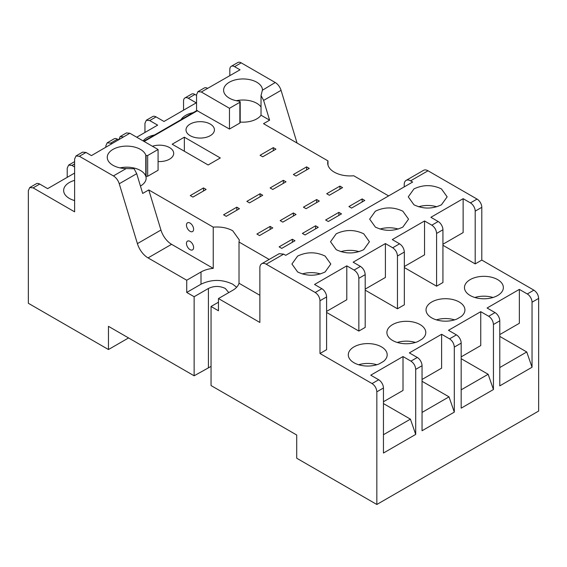 <?xml version="1.0" encoding="UTF-8"?>
<svg xmlns="http://www.w3.org/2000/svg" width="567" height="567" viewBox="0 0 567 567"><rect width="100%" height="100%" fill="white"/><g stroke="black" fill="none" stroke-linecap="round" stroke-linejoin="round"><path stroke-width="0.85" d="M297.051 143.033L281.069 90.337L263.62 100.416L269.608 120.169L263.527 123.684L327.988 160.9L327.988 165.089M327.988 160.9A22.432 12.956 0 0 0 327.698 162.991A22.432 12.956 0 0 0 334.268 172.155C339.753 175.168 346.253 176.372 353.758 175.777L388.629 195.906M158.08 149.504L147.682 155.507L146.095 155.507L146.095 176.273A1.12 0.645 180 0 0 146.293 176.365L147.682 176.273L158.08 170.27L158.08 149.504L129.836 133.252L91.436 155.606L85.993 152.459L82.626 152.126L76.013 155.946L74.617 159.022L74.617 211.845L33.113 187.875L29.746 187.542L28.35 190.625L28.35 303.281L108.467 349.534L108.467 326.337L194.134 375.793L211.052 366.395M146.095 176.273A1.12 0.645 180 0 1 145.783 175.94A19.441 11.227 180 0 1 146.151 178.109A19.441 11.227 180 0 1 140.46 186.047A19.441 11.227 180 0 1 140.453 186.047M148.774 189.931L142.693 193.446L136.704 173.686L119.254 183.765L137.405 243.626A16.344 9.433 -120 0 0 147.144 257.34A16.344 9.433 -120 0 0 148.044 257.9L186.727 280.233L201.009 271.99A22.432 12.956 0 0 1 213.242 268.368L213.242 227.147L148.774 189.931L160.943 230.039A16.344 9.433 -120 0 0 170.681 243.753A16.344 9.433 -120 0 0 171.574 244.313L213.242 268.368M269.183 259.452L239.012 242.024L239.302 239.933L232.732 230.769C227.247 227.757 220.747 226.552 213.242 227.147M269.608 120.169L261.026 115.214A19.441 11.227 180 0 1 256.794 118.879A19.441 11.227 180 0 1 240.195 122.047M143.699 141.233L196.869 110.53L229.465 129.049L239.862 123.046L240.025 122.245M292.331 239.231L279.113 246.865L281.756 248.389L294.975 240.755L292.331 239.231L292.331 242.279M328.293 221.52L341.511 213.887L338.868 212.363L325.649 219.996L328.293 221.52M329.349 195.268L342.567 187.634L339.924 186.104L326.705 193.737L329.349 195.268M249.494 202.894L262.719 195.268L260.076 193.737L246.851 201.37L249.494 202.894M259.544 235.567L272.762 227.934L270.119 226.403L256.901 234.036L259.544 235.567M282.813 222.129L296.031 214.496L293.387 212.972L280.169 220.606L282.813 222.129M306.081 208.699L303.437 207.175L316.655 199.541L319.299 201.065L306.081 208.699M305.025 234.958L318.243 227.324L315.599 225.794L302.381 233.427L305.025 234.958M351.554 208.089L364.779 200.456L362.136 198.925L348.911 206.558L351.554 208.089M208.146 164.976L220.308 157.959L184.346 137.193L172.184 144.216L208.146 164.976M306.612 166.868L309.256 168.399L296.031 176.032L293.387 174.501L306.612 166.868L306.612 169.923M272.762 189.463L285.988 181.83L283.344 180.306L270.119 187.939L272.762 189.463M273.294 147.64L275.938 149.164L262.719 156.797L260.076 155.273L273.294 147.64L273.294 150.687M226.233 216.332L239.451 208.699L236.808 207.175L223.589 214.801L226.233 216.332M192.915 197.096L206.133 189.463L203.489 187.939L190.271 195.572L192.915 197.096M190.165 135.669A14.21 8.2 180 0 1 186.004 129.871A14.21 8.2 180 0 1 194.772 122.288A14.21 8.2 180 0 1 210.258 124.067A14.21 8.2 180 0 1 214.425 129.871A14.21 8.2 180 0 1 205.651 137.448A14.21 8.2 180 0 1 190.165 135.669M152.438 146.258A14.21 8.2 180 0 1 169.54 147.576A14.21 8.2 180 0 1 173.7 153.374A14.21 8.2 180 0 1 158.08 161.538M183.552 110.175L183.552 101.018A6.733 3.884 60 0 1 184.948 97.935L191.561 94.122A6.733 3.884 60 0 1 194.928 94.455L196.558 95.398M229.826 75.709L229.826 69.415A6.733 3.884 60 0 1 231.223 66.339L237.828 62.519A6.733 3.884 60 0 1 241.195 62.852L275.229 82.506A8.973 5.181 60 0 1 281.069 90.337M231.223 66.339A6.733 3.884 60 0 1 234.582 66.672L240.032 69.812L201.313 91.989L229.465 108.29L229.465 129.049M201.313 91.989L197.954 91.648L196.558 94.732L196.558 110.714M261.026 115.214L261.026 95.483L262.486 89.862A19.441 11.227 0 0 0 256.794 82.243A19.441 11.227 0 0 0 229.295 82.243A19.441 11.227 0 0 0 223.604 90.181A19.441 11.227 0 0 0 229.295 98.119A19.441 11.227 0 0 0 239.288 101.195L239.862 101.373L239.862 102.287L229.465 108.29M239.862 101.373L239.862 123.046M262.493 90.188L275.229 82.506M261.026 106.972A19.441 11.227 0 0 0 236.319 100.713M263.62 100.416L261.026 95.483M406.085 180.412A8.973 5.181 60 0 1 410.572 180.852L412.634 182.042L285.718 255.32L283.656 254.129L266.207 264.201L315.231 292.501L321.836 288.688L314.543 284.471L346.798 265.852L354.099 270.062L360.442 266.398L353.142 262.188L385.404 243.562L392.697 247.779L399.572 243.81L392.279 239.593L424.534 220.974L431.827 225.184L438.178 221.52L430.877 217.31L463.133 198.684L470.433 202.894L477.045 199.081L428.021 170.78A8.973 5.181 60 0 0 423.535 170.334L406.085 180.412A8.973 5.181 60 0 0 404.228 184.516L404.228 186.897M266.207 264.201A8.973 5.181 -120 0 0 261.72 263.754L279.17 253.683L283.656 254.129M477.045 199.081A6.733 3.884 60 0 1 481.801 207.324L481.801 260.083L533.887 290.155C536.779 292.147 538.366 294.897 538.65 298.398L538.65 411.054L376.835 504.481L296.718 458.228L296.718 435.024L211.052 385.56L211.052 306.485L218.458 310.766L218.458 298.547L259.863 322.453L259.863 267.865A8.973 5.181 -120 0 1 261.72 263.754M239.012 242.024L239.012 283.245L259.863 295.287M218.458 298.547L232.732 290.304A22.432 12.956 0 0 0 239.012 283.245M236.659 287.256L232.732 284.202C222.158 279.184 211.583 279.184 201.009 284.202L186.727 292.444L194.134 296.718L208.408 288.475L208.408 367.551M146.095 155.507L145.783 155.174A19.441 11.227 0 0 0 140.46 149.405A19.441 11.227 0 0 0 112.961 149.405A19.441 11.227 0 0 0 107.262 157.343A19.441 11.227 0 0 0 112.961 165.28A19.441 11.227 0 0 0 126.157 168.569L134.11 168.76L136.704 173.686M146.151 178.258A19.441 11.227 0 0 0 119.984 167.882M123.535 136.888L120.169 136.555L126.469 132.919L129.836 133.252M338.868 212.363L338.868 215.417M339.924 186.104L339.924 189.158M260.076 193.737L260.076 196.792M270.119 226.403L270.119 229.458M293.387 212.972L293.387 216.027M316.655 199.541L316.655 202.589M315.599 225.794L315.599 228.848M362.136 198.925L362.136 201.98M184.346 151.24L184.346 137.193M283.344 180.306L283.344 183.361M236.808 207.175L236.808 210.222M203.489 187.939L203.489 190.994M74.617 166.96L71.974 165.436L68.614 165.103L67.218 168.186L67.218 177.343M111.798 143.855L110.579 143.146L107.213 142.813L105.823 145.896L105.823 147.3M136.725 137.214L157.64 125.137L149.709 120.558L146.343 120.225L144.954 123.308L144.954 132.465M184.948 97.935A6.733 3.884 60 0 1 188.315 98.268L196.246 102.847L163.991 121.473L156.06 116.894A6.733 3.884 60 0 0 152.693 116.561L146.343 120.225M118.673 139.886L117.454 139.184A6.733 3.884 60 0 0 114.087 138.844L107.213 142.813M74.617 173.07L47.649 188.641L39.718 184.062A6.733 3.884 60 0 0 36.352 183.729L29.746 187.542M154.55 134.967A19.441 11.227 0 0 0 147.066 137.653A19.441 11.227 0 0 0 143.146 140.907M74.617 180.363A19.441 11.227 0 0 0 69.33 182.531A19.441 11.227 0 0 0 63.639 190.469A19.441 11.227 0 0 0 69.33 198.407A19.441 11.227 0 0 0 74.617 200.576M193.156 112.677A19.441 11.227 0 0 0 185.671 115.37A19.441 11.227 0 0 0 181.015 119.687M207.614 88.346A6.733 3.884 -120 0 0 204.248 88.013L197.954 91.648M118.779 139.822L120.169 136.555M325.118 256.078C315.954 251.727 306.782 251.727 297.618 256.078L291.927 264.016L297.618 271.954C306.782 276.306 315.954 276.306 325.118 271.954L330.809 264.016L325.118 256.078M441.452 204.793L447.15 196.855L441.452 188.917C432.288 184.566 423.124 184.566 413.96 188.917L408.261 196.855L413.96 204.793C423.124 209.138 432.288 209.138 441.452 204.793M363.723 249.671L369.415 241.733L363.723 233.795C354.552 229.444 345.388 229.444 336.224 233.795L330.526 241.733L336.224 249.671C345.388 254.023 354.552 254.023 363.723 249.671M402.853 227.076L408.545 219.138L402.853 211.2C393.689 206.849 384.518 206.849 375.354 211.2L369.656 219.138L375.354 227.076C384.518 231.428 393.689 231.428 402.853 227.076M376.835 504.481L376.835 391.818C376.552 388.317 374.964 385.574 372.072 383.576L319.986 353.503L319.986 300.744C319.703 297.25 318.122 294.5 315.231 292.501M228.763 292.6L225.333 288.475C219.691 285.796 214.05 285.796 208.408 288.475M211.052 306.485L218.458 302.211M186.727 292.444L186.727 280.233M76.013 155.946L79.38 156.279L113.414 175.926A8.973 5.181 60 0 1 119.254 183.765M194.134 375.793L194.134 296.718M128.56 337.939L108.467 349.534M74.617 200.208A19.441 11.227 0 0 0 73.986 200.392M470.433 202.894A6.733 3.884 60 0 1 475.196 211.144L481.801 207.324M481.801 260.083L475.196 263.896L475.196 211.144M403.009 356.558L410.94 361.136C413.832 363.135 415.42 365.878 415.703 369.379L415.703 434.414L383.448 453.033L383.448 388.005A6.733 3.884 -120 0 0 378.685 379.762L370.754 375.184L403.009 356.558L403.009 390.45L383.448 401.741M417.291 357.472L409.36 352.894L441.615 334.268L449.546 338.853C452.438 340.845 454.025 343.595 454.302 347.096L454.302 412.124L422.046 430.75L422.046 365.715A6.733 3.884 -120 0 0 417.291 357.472L410.94 361.136M456.421 334.884L448.49 330.299L480.745 311.68L488.676 316.258C491.568 318.25 493.155 321 493.439 324.501L493.439 389.529L461.177 408.155L461.177 343.127A6.733 3.884 -120 0 0 456.421 334.884L449.546 338.853M495.026 312.594L487.088 308.016L519.351 289.39L527.282 293.968A6.733 3.884 -120 0 1 532.037 302.211L532.037 367.246L499.782 385.865L499.782 320.837A6.733 3.884 -120 0 0 495.026 312.594L488.676 316.258M475.196 263.896L442.933 245.277M438.178 221.52A6.733 3.884 60 0 1 442.933 229.763L442.933 282.522L436.59 286.186L404.335 267.56M399.572 243.81C402.464 245.802 404.051 248.552 404.335 252.053L404.335 304.812L397.46 308.774L365.198 290.155M360.442 266.398C363.334 268.397 364.921 271.139 365.198 274.641L365.198 327.4L358.854 331.064L326.599 312.438M321.836 288.688A6.733 3.884 60 0 1 326.599 296.931L326.599 349.69L319.986 353.503M422.025 339.165L417.836 341.582A19.441 11.227 0 0 1 392.598 340.469A19.441 11.227 0 0 1 386.9 332.531A19.441 11.227 0 0 1 392.598 324.593A19.441 11.227 0 0 1 420.09 324.593A19.441 11.227 0 0 1 425.789 332.531A19.441 11.227 0 0 1 422.025 339.165M353.992 346.884A19.441 11.227 0 0 0 348.294 354.822A19.441 11.227 0 0 0 353.992 362.76A19.441 11.227 0 0 0 379.238 363.872L383.42 361.455A19.441 11.227 0 0 0 387.183 354.822A19.441 11.227 0 0 0 381.492 346.884A19.441 11.227 0 0 0 353.992 346.884M459.227 301.998A19.441 11.227 0 0 0 431.728 301.998A19.441 11.227 0 0 0 426.03 309.936A19.441 11.227 0 0 0 431.728 317.874A19.441 11.227 0 0 0 456.974 318.994L461.155 316.577A19.441 11.227 0 0 0 464.919 309.936A19.441 11.227 0 0 0 459.227 301.998M470.171 295.499A19.441 11.227 0 0 0 497.67 295.499A19.441 11.227 0 0 0 503.361 287.561A19.441 11.227 0 0 0 497.67 279.623A19.441 11.227 0 0 0 470.171 279.623A19.441 11.227 0 0 0 464.472 287.561A19.441 11.227 0 0 0 470.171 295.499M436.59 286.186L436.59 233.427C436.307 229.926 434.719 227.176 431.827 225.184M424.534 220.974L424.534 254.859L404.335 266.525M463.133 198.684L463.133 232.576L442.933 244.235M346.798 265.852L346.798 299.737L326.599 311.403M358.854 331.064L358.854 278.305C358.571 274.804 356.983 272.061 354.099 270.062M385.404 243.562L385.404 277.454L365.198 289.113M397.46 308.774L397.46 256.022C397.176 252.521 395.589 249.771 392.697 247.779M320.461 273.939A19.441 11.227 0 0 0 302.275 273.939M436.803 206.778A19.441 11.227 0 0 0 418.609 206.778M359.067 251.656A19.441 11.227 0 0 0 340.88 251.656M398.197 229.061A19.441 11.227 0 0 0 380.01 229.061M383.448 403.576L410.416 419.148L415.703 434.414M422.046 379.458L441.615 368.16L441.615 334.268M422.046 381.286L449.014 396.857L454.302 412.124M461.177 356.863L480.745 345.565L480.745 311.68M461.177 358.698L488.152 374.27L493.439 389.529M499.782 334.58L519.351 323.282L519.351 289.39M499.782 336.408L526.75 351.979L532.037 367.246M415.441 342.454A19.441 11.227 0 0 0 397.247 342.454M376.835 364.744A19.441 11.227 0 0 0 358.649 364.744M454.571 319.859A19.441 11.227 0 0 0 436.384 319.859M493.014 297.484A19.441 11.227 0 0 0 474.827 297.484M461.177 389.834L488.152 374.27M422.046 412.429L449.014 396.857M383.448 434.719L410.416 419.148M499.782 367.551L526.75 351.979M193.602 229.245A5.046 2.913 60 0 1 192.56 231.556A5.046 2.913 60 0 1 188.669 230.202A5.046 2.913 60 0 1 186.465 225.12A5.046 2.913 60 0 1 187.507 222.81A5.046 2.913 60 0 1 191.398 224.163A5.046 2.913 60 0 1 193.602 229.245M193.602 247.566A5.046 2.913 60 0 1 192.56 249.877A5.046 2.913 60 0 1 188.669 248.523A5.046 2.913 60 0 1 186.465 243.441A5.046 2.913 60 0 1 187.507 241.131A5.046 2.913 60 0 1 191.398 242.485A5.046 2.913 60 0 1 193.602 247.566M197.614 110.608L144.138 141.481M201.009 284.202L201.009 271.99M160.943 230.039L137.405 243.626M145.783 175.94L145.783 155.174M147.682 155.507L147.682 176.273M188.315 98.268L194.928 94.455M149.709 120.558L156.06 116.894M110.579 143.146L117.454 139.184M71.974 165.436L74.617 163.913M33.113 187.875L39.718 184.062M234.582 66.672L241.195 62.852M428.021 170.78L410.572 180.852M148.044 257.9L171.574 244.313M113.414 175.926L126.157 168.569M79.38 156.279L85.993 152.459M533.887 290.155L527.282 293.968M378.685 379.762L372.072 383.576M538.65 298.398L532.037 302.211M461.177 343.127L454.302 347.096M422.046 365.715L415.703 369.379M383.448 388.005L376.835 391.818M499.782 320.837L493.439 324.501M436.59 233.427L442.933 229.763M319.986 300.744L326.599 296.931M358.854 278.305L365.198 274.641M397.46 256.022L404.335 252.053M240.195 101.826L240.195 122.592M68.614 165.103L74.617 161.638"/></g></svg>
